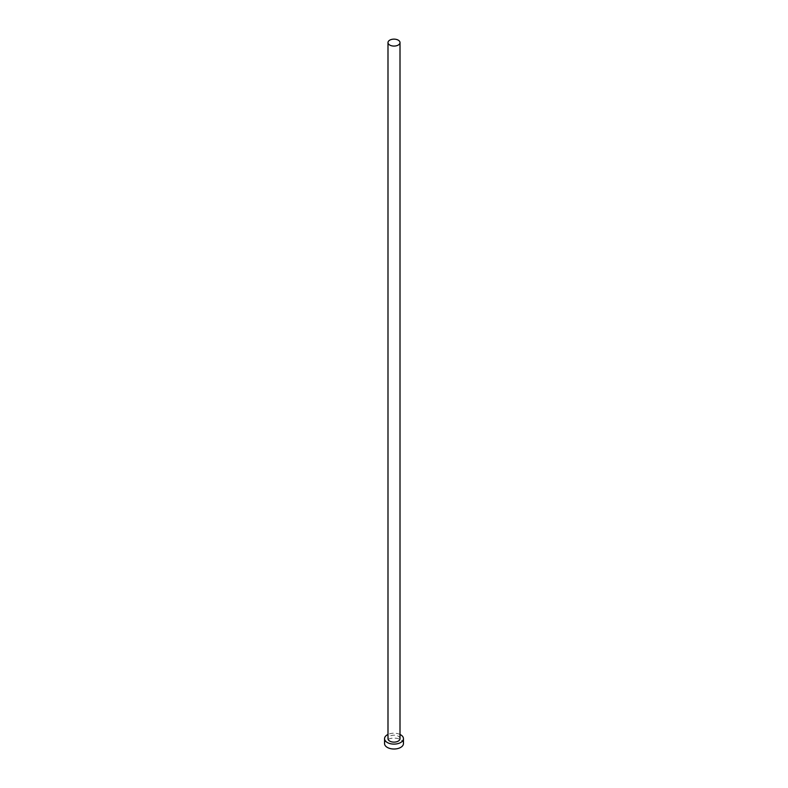 <?xml version="1.0" encoding="UTF-8"?>
<svg xmlns="http://www.w3.org/2000/svg" width="788" height="788" viewBox="0 0 788 788"><rect width="100%" height="100%" fill="white"/><g stroke="black" fill="none" stroke-linecap="round" stroke-linejoin="round"><path stroke-width="0.59" stroke-dasharray="3.94 2.96" d="M400.009 738.651A6.008 3.467 0 0 0 398.245 736.199A6.008 3.467 0 0 0 391.705 735.45A6.008 3.467 0 0 0 387.991 738.651M403.446 743.567A9.446 5.457 0 0 0 400.678 739.705A9.446 5.457 0 0 0 390.385 738.523A9.446 5.457 0 0 0 384.554 743.567M400.009 734.455A9.446 5.457 0 0 0 387.991 734.455"/><path stroke-width="1.18" d="M389.755 45.054A6.008 3.467 0 0 0 396.295 45.812A6.008 3.467 0 0 0 400.009 42.601A6.008 3.467 0 0 0 398.245 40.149A6.008 3.467 0 0 0 391.705 39.4A6.008 3.467 0 0 0 387.991 42.601A6.008 3.467 0 0 0 389.755 45.054M387.991 42.601L387.991 738.651A6.008 3.467 0 0 0 389.755 741.114A6.008 3.467 0 0 0 396.295 741.863A6.008 3.467 0 0 0 400.009 738.651L400.009 42.601M387.991 734.455A9.446 5.457 0 0 0 384.554 738.651A9.446 5.457 0 0 0 387.322 742.513A9.446 5.457 0 0 0 397.615 743.695A9.446 5.457 0 0 0 403.446 738.651A9.446 5.457 0 0 0 400.678 734.8A9.446 5.457 0 0 0 400.009 734.455M384.554 738.651L384.554 743.567A9.446 5.457 0 0 0 387.322 747.418A9.446 5.457 0 0 0 397.615 748.6A9.446 5.457 0 0 0 403.446 743.567L403.446 738.651"/></g></svg>
